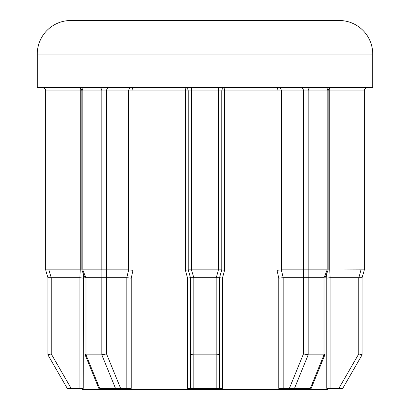 <?xml version="1.0" encoding="UTF-8"?>
<svg xmlns="http://www.w3.org/2000/svg" width="410" height="410" viewBox="0 0 410 410"><rect width="100%" height="100%" fill="white"/><g stroke="black" fill="none" stroke-linecap="round" stroke-linejoin="round"><path stroke-width="0.61" d="M327.846 269.98L360.984 269.857L360.984 90.943L328.143 90.943A3.357 3.357 0 0 1 331.495 87.591M101.818 277.683L86.003 277.683L86.003 354.834L101.818 354.834L101.818 277.683L106.559 277.683L106.559 353.938L120.622 388.383L100.066 388.383M101.911 277.688L101.911 269.862L106.472 269.862L106.472 277.688M115.512 388.383L101.818 354.834L106.559 353.938M99.697 388.383L86.003 354.834L85.019 354.573L85.019 277.862L86.003 277.683M82.84 269.857L101.818 269.857L101.818 90.943L82.84 90.943L82.84 269.857L81.856 270.036L81.856 90.943L49.015 90.943L49.015 269.857L80.257 269.857L80.257 88.088M70.817 20.5L339.183 20.5A33.543 33.543 0 0 1 372.726 54.043L37.274 54.043A33.543 33.543 0 0 1 70.817 20.5M372.726 54.043L372.726 87.591L37.274 87.591L37.274 54.043M328 388.383L328 389.5L82 389.5L82 388.383M362.107 277.683L362.107 354.834L358.75 353.938L358.75 277.683L330.081 277.683L326.76 278.149L326.585 273.89M309.934 388.383L294.488 388.383L308.182 354.834L323.997 354.834L323.997 277.683L308.182 277.683L308.182 354.834L303.441 353.938L303.441 277.683L283.166 277.683L278.785 278.149L277.011 270.323L281.347 269.857L303.441 269.857L303.441 90.943L281.347 90.943L281.347 269.857M277.011 270.323L277.011 90.943L281.347 90.943A3.357 2.373 -90 0 0 278.974 87.591A3.357 1.963 -90 0 0 277.011 90.943L224.593 90.943A3.357 0.533 -90 0 1 225.126 87.591A3.357 3.357 0 0 0 221.774 90.943L221.774 269.857L224.593 270.323L222.415 278.149L222.415 388.383L219.534 388.383L219.534 277.683L219.534 388.383L190.465 388.383L190.465 277.683L187.585 278.149L185.407 270.323L188.226 269.857L188.226 90.943L185.407 90.943A3.357 0.533 90 0 0 184.874 87.591A3.357 3.357 0 0 1 188.226 90.943L191.583 90.943L191.583 269.857L218.417 269.857L218.417 90.943L191.583 90.943L191.583 87.591M128.653 269.857L128.653 90.943L106.559 90.943L106.559 269.857L128.653 269.857L132.989 270.323L131.215 278.149L131.215 388.383L120.622 388.383M83.414 273.89L83.24 388.383L67.26 388.383L47.893 354.834L47.898 277.688L45.664 269.862L45.659 90.943A3.357 3.357 0 0 0 42.307 87.591M188.226 269.857L191.455 269.862L193.817 277.683L193.817 354.834L216.183 354.834C218.207 354.778 219.324 354.481 219.534 353.938M221.774 269.857L219.534 277.688L216.311 277.688L218.417 269.857M216.183 388.383L216.183 277.683L193.817 277.683M190.465 388.383L187.585 388.383L187.585 278.149M193.689 277.688L190.465 277.688L188.231 269.862M218.545 269.862L221.769 269.862M193.817 388.383L193.817 354.834C191.793 354.778 190.676 354.481 190.465 353.938M219.534 277.683L222.415 278.149M308.182 269.857L327.159 269.857L327.159 90.943L308.182 90.943L308.182 277.683M367.693 87.591A3.357 3.357 0 0 0 364.341 90.943L364.341 269.857L362.102 277.688L358.878 277.688L360.984 269.857M294.488 388.383L278.785 388.383L278.785 278.149M362.107 354.834L342.739 388.383L326.76 388.383L326.76 278.149M79.919 388.383L79.919 277.683L51.25 277.683L51.25 353.938L71.135 388.383M126.833 388.383L126.833 277.683L106.559 277.683M303.441 277.683L303.441 269.857M323.997 277.683L324.084 277.688C325.253 277.918 325.253 277.918 324.084 277.688L327.159 269.857M364.336 269.862L361.113 269.862L364.336 269.862M49.015 269.857L45.659 269.857L48.887 269.862L51.25 277.683M51.122 277.688L47.898 277.688L45.664 269.862M51.25 353.938L47.893 354.834L67.26 388.383M327.247 269.862C328.415 270.087 328.415 270.087 327.247 269.862C328.415 270.087 328.415 270.087 327.247 269.862M303.528 269.862L308.089 269.862M308.089 277.688L303.528 277.688M310.303 388.383L323.997 354.834L324.981 354.573L324.981 277.862L328.143 270.036L328.143 90.943L327.159 90.943A3.357 2.373 -90 0 1 329.532 87.591M79.919 277.683L83.24 278.149M98.815 388.383L85.019 354.573M126.833 277.683L131.215 278.149M185.407 270.323L185.407 90.943L132.989 90.943A3.357 1.963 90 0 0 131.026 87.591A3.357 2.373 90 0 0 128.653 90.943L132.989 90.943L132.989 270.323M218.417 87.591L218.417 90.943L224.593 90.943L224.593 270.323M329.742 88.088L329.742 269.857M283.166 277.683L283.166 388.383M289.378 388.383L303.441 353.938M330.081 277.683L330.081 388.383M338.865 388.383L358.75 353.938M281.357 269.857L283.182 277.683M329.763 269.857L330.101 277.683M79.899 277.683L80.237 269.857M126.818 277.683L128.643 269.857M82.753 269.862L85.915 277.688M310.555 87.591A3.357 2.373 -90 0 0 308.182 90.943L303.441 90.943A3.357 2.373 -90 0 0 301.068 87.591M364.341 90.943L360.984 90.943L360.984 87.591M49.015 87.591L49.015 90.943L45.659 90.943M108.932 87.591A3.357 2.373 90 0 0 106.559 90.943L101.818 90.943A3.357 2.373 90 0 0 99.445 87.591M80.468 87.591A3.357 2.373 90 0 1 82.84 90.943L81.856 90.943C81.677 88.929 80.56 87.807 78.505 87.591M184.874 87.591A3.357 3.357 0 0 1 188.226 90.943M311.185 388.383L324.971 354.619M81.856 270.036L85.019 277.862"/></g></svg>
